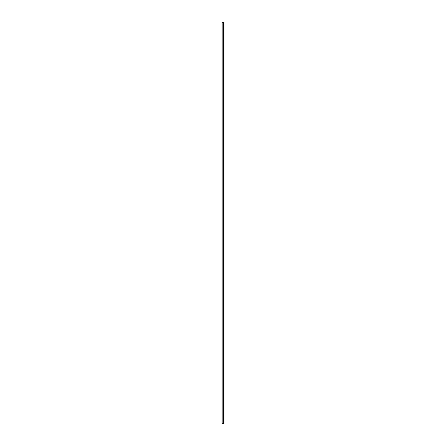 <?xml version="1.0" encoding="UTF-8"?>
<svg xmlns="http://www.w3.org/2000/svg" width="446" height="446" viewBox="0 0 446 446"><rect width="100%" height="100%" fill="white"/><g stroke="black" fill="none" stroke-linecap="round" stroke-linejoin="round"><path stroke-width="0.67" d="M223.061 423.7L223.953 423.7L223.953 22.3L222.047 22.3L222.047 423.7L223.061 423.7L223.061 22.3M223.507 22.3L223.491 423.7L223.507 22.3M223.836 423.7L223.836 22.3M223.212 423.7L223.212 22.3L223.212 423.7M222.169 423.7L222.169 22.3M223.658 423.7L223.658 22.3M223.619 423.7L223.619 22.3M223.19 423.7L223.19 22.3M223.028 423.7L223.028 22.3"/></g></svg>

